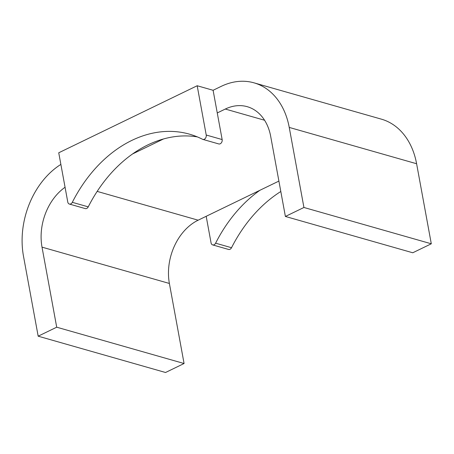 <?xml version="1.0" encoding="UTF-8"?>
<svg xmlns="http://www.w3.org/2000/svg" width="454" height="454" viewBox="0 0 454 454"><rect width="100%" height="100%" fill="white"/><g stroke="black" fill="none" stroke-linecap="round" stroke-linejoin="round"><path stroke-width="0.68" d="M132.551 153.963L163.525 138.958A130.565 97.179 -74.1 0 0 132.551 153.963A130.565 97.179 -74.1 0 0 88.241 206.865A3.303 2.463 -74.1 0 1 85.273 208.59L69.349 204.05A3.303 2.463 -74.1 0 0 72.317 202.325L88.241 206.865M60.87 164.41A74.371 55.354 -74.1 0 0 23.477 256.124L38.17 336.181L56.71 327.198L42.018 247.146L169.387 283.461A49.582 36.905 -74.1 0 1 198.154 220.19L206.19 216.297L211.076 242.924A3.303 2.463 -74.1 0 0 212.642 244.905A3.303 2.463 -74.1 0 0 215.61 243.179A130.565 97.179 -74.1 0 1 259.921 190.277L278.898 181.089M65.064 187.258A49.582 36.905 -74.1 0 0 42.018 247.146M72.317 202.325A130.565 97.179 -74.1 0 1 189.539 134.18A130.565 97.179 -74.1 0 1 202.518 139.27A3.303 2.463 -74.1 0 0 202.847 139.401L218.771 143.941A3.303 2.463 -74.1 0 0 221.331 142.857A3.303 2.463 -74.1 0 0 222.148 139.56L213.102 90.284L221.138 86.391A74.371 55.354 -74.1 0 1 254.002 82.838A74.371 55.354 -74.1 0 1 289.238 127.421L416.607 163.741A74.371 55.354 -74.1 0 0 381.377 119.152L254.002 82.838M217.262 112.938L225.298 109.045L264.574 120.248M289.238 127.421L303.93 207.478L285.39 216.456L270.697 136.404A49.582 36.905 -74.1 0 0 247.209 106.679A49.582 36.905 -74.1 0 0 225.298 109.045M38.17 336.181L165.54 372.496L184.08 363.518L169.387 283.461M285.39 216.456L412.76 252.77L431.3 243.792L416.607 163.741M280.805 191.503A130.565 97.179 -74.1 0 0 231.529 247.719L215.61 243.179M212.642 244.905L228.561 249.445A3.303 2.463 -74.1 0 0 231.529 247.719M202.847 139.401A3.303 2.463 -74.1 0 0 205.412 138.317A3.303 2.463 -74.1 0 0 206.224 135.025L197.184 85.744L58.736 152.788L67.782 202.07A3.303 2.463 -74.1 0 0 69.349 204.05M197.184 85.744L213.102 90.284M197.371 136.904A130.565 97.179 -74.1 0 0 163.525 138.958M206.19 216.297L259.921 190.277M303.93 207.478L431.3 243.792M56.71 327.198L184.08 363.518M206.224 135.025L222.148 139.56M97.162 191.395L198.154 220.19"/></g></svg>
